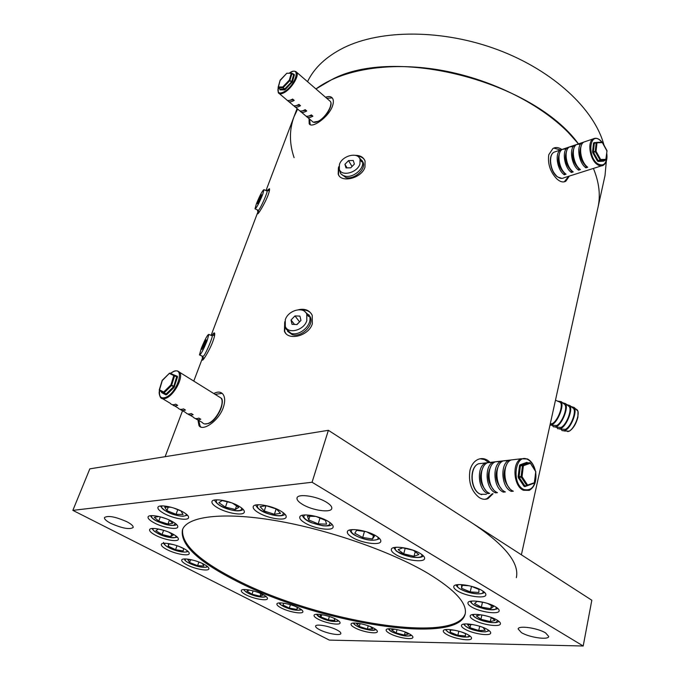 <?xml version="1.0" encoding="UTF-8"?>
<svg xmlns="http://www.w3.org/2000/svg" width="680" height="680" viewBox="0 0 680 680"><rect width="100%" height="100%" fill="white"/><g stroke="black" fill="none" stroke-linecap="round" stroke-linejoin="round"><path stroke-width="1.02" d="M284.775 321.691L284.393 331.168C287.887 341.13 308.652 336.243 312.358 323.756L312.205 315.291C309.553 310.216 304.938 308.363 298.358 309.749M285.753 333.319L284.75 331.611L284.656 322.957M338.997 166.37L338.402 167.807L338.19 174.02C340.671 183.269 361.632 178.534 364.973 167.178L365.058 161.016C363.486 157.199 360.213 155.312 355.257 155.329M338.963 175.525L338.47 174.471L338.954 167.271M212.441 334.841C213.588 333.022 214.319 332.477 214.642 333.208C215.007 334.416 214.387 337.254 212.763 341.734C209.151 351.296 202.138 362.21 202.419 359.865L202.98 357.527M203.635 357.799L203.311 359.482M267.427 190.196L269.475 188.7C269.79 189.576 269.314 191.743 268.056 195.194C264.707 204 257.38 215.67 257.745 213.579L258.324 211.395M258.868 211.65L258.545 213.069M200.37 426.522L199.835 426.453M213.775 393.541C217.71 391.416 220.762 391.637 222.947 394.204C225.131 397.239 225.225 401.727 223.236 407.685C218.595 421.2 202.436 431.842 198.976 425.552L197.931 419.9M198.738 420.376L200.149 426.25L200.881 427.04M325.593 97.291C328.797 96.016 331.109 96.347 332.52 98.285C333.659 100.087 333.65 102.672 332.486 106.054C328.55 117.444 311.389 129.106 309.179 123.649L309.043 118.626M309.587 119.085L310.19 124.619M493.025 493.714L488.01 498.593C485.154 499.834 482.171 499.452 479.068 497.437C471.257 491.079 468.231 481.992 469.99 470.194C471.452 464.822 474.121 461.236 478.006 459.433C481.44 458.014 484.781 458.405 488.027 460.598L490.118 462.4M484.781 499.315L486.897 498.687L492.26 493.782M569.321 176.086L565.837 181.212C563.125 182.716 560.048 181.874 556.597 178.67C550.163 171.743 547.562 163.744 548.794 154.691L552.95 148.478C555.688 146.974 558.62 147.296 561.74 149.447M564.255 181.849L568.71 176.281M567.919 132.115L578.467 143.888C532.992 81.15 394.629 45.636 331.832 79.569L315.945 88.953C341.768 69.742 388.118 61.54 438.345 69.785C488.546 78.106 538.466 102.519 567.919 132.115M606.356 161.016L605.005 175.619L597.975 207.494C600.678 195.373 599.156 182.35 593.402 168.428C599.156 182.35 600.678 195.373 597.975 207.494L521.381 554.803M472.744 523.43C505.027 545.054 519.554 563.134 516.341 577.668M560.549 149.965L553.715 148.087M488.435 462.281L484.44 459.552L480.19 458.754M332.256 97.937L326.723 98.269M222.13 393.346L215.109 394.366M269.56 189.133L268.396 190.646M214.727 333.633L213.469 335.282M357.306 156.085C360.638 156.383 363.069 157.667 364.591 159.944M301.418 309.944C305.651 309.663 308.916 310.862 311.227 313.556M307.53 81.677C314.135 67.923 326.12 56.653 343.476 47.872C380.911 29.206 443.181 29.146 498.346 49.971C553.537 70.797 594.49 109.455 603.883 144.806M294.1 157.658C289.28 143.497 289.229 129.897 293.955 116.858L297.653 109.038M336.966 629.977C329.808 626.127 315.809 623.619 315.605 626.11C315.426 627.053 316.752 628.252 319.591 629.722C326.749 633.522 340.578 636.021 340.841 633.522C341.02 632.612 339.728 631.423 336.966 629.977M126.965 521.781C115.541 516.723 108.043 515.312 104.482 517.531C104.15 519.035 106.258 520.973 110.823 523.37C122.17 528.36 129.617 529.737 133.144 527.519C133.493 526.065 131.427 524.152 126.965 521.781M545.623 632.944C537.812 627.98 518.211 625.192 518.152 628.966L521.39 632.596C529.227 637.475 548.556 640.262 548.735 636.48L545.623 632.944M326.341 502.146C316.6 496.052 297.764 493.383 297.041 497.913C296.616 499.791 298.486 501.976 302.651 504.483C312.418 510.467 330.93 513.119 331.747 508.563C332.163 506.753 330.361 504.611 326.341 502.146M238.425 505.912C229.109 500.463 212.67 497.819 211.956 501.585C211.548 503.353 213.571 505.495 218.008 508.019C227.332 513.375 243.5 515.992 244.281 512.21C244.69 510.502 242.734 508.402 238.425 505.912M280.585 510.952C271.192 505.325 253.895 502.664 253.215 506.668C252.815 508.436 254.728 510.544 258.961 512.992C268.362 518.517 285.379 521.152 286.144 517.131C286.535 515.432 284.682 513.366 280.585 510.952M327.921 521.22C318.563 515.483 300.424 512.813 299.795 517.012C299.421 518.721 301.214 520.744 305.167 523.073C314.543 528.708 332.384 531.361 333.106 527.144C333.472 525.487 331.747 523.515 327.921 521.22M376.014 535.857C366.775 530.094 347.905 527.417 347.361 531.726C347.021 533.358 348.67 535.254 352.308 537.421C361.573 543.09 380.146 545.751 380.783 541.416C381.115 539.852 379.525 537.999 376.014 535.857M420.231 553.461C411.196 547.748 391.791 545.062 391.349 549.389C391.051 550.902 392.564 552.662 395.887 554.659C404.94 560.269 424.048 562.955 424.592 558.603C424.881 557.141 423.427 555.424 420.231 553.461M203.651 564.094C195.713 559.878 182.18 557.387 181.738 560.039C181.475 561.289 183.26 562.921 187.085 564.91C195.024 569.083 208.369 571.54 208.862 568.888C209.134 567.673 207.4 566.075 203.651 564.094M183.702 548.522C175.525 544.144 161.857 541.645 161.356 544.391C161.066 545.742 162.953 547.485 167.025 549.619C175.194 553.937 188.666 556.41 189.219 553.664C189.516 552.347 187.671 550.63 183.702 548.522M172.558 533.885C164.126 529.329 150.169 526.796 149.608 529.678C149.294 531.131 151.274 533.001 155.558 535.27C163.99 539.767 177.726 542.266 178.339 539.376C178.67 537.965 176.74 536.137 172.558 533.885M171.785 521.229C163.089 516.46 148.716 513.902 148.095 516.962C147.738 518.517 149.795 520.498 154.241 522.886C162.936 527.587 177.089 530.119 177.76 527.051C178.118 525.546 176.129 523.6 171.785 521.229M182.495 511.675C173.553 506.685 158.601 504.084 157.939 507.356C157.556 509.014 159.638 511.079 164.186 513.57C173.128 518.491 187.833 521.058 188.564 517.769C188.946 516.171 186.923 514.139 182.495 511.675M409.317 633.862C401.948 629.697 386.308 627.079 386.138 629.935C385.968 630.904 387.2 632.111 389.844 633.539C397.222 637.644 412.666 640.254 412.913 637.389C413.083 636.454 411.885 635.273 409.317 633.862M373.558 628.065C366.214 623.994 351.237 621.418 351.041 624.146C350.854 625.124 352.155 626.356 354.926 627.836C362.278 631.856 377.069 634.414 377.341 631.678C377.519 630.726 376.261 629.519 373.558 628.065M336.073 619.25C328.703 615.238 314.279 612.697 314.041 615.34C313.846 616.343 315.223 617.619 318.163 619.165C325.541 623.135 339.779 625.651 340.076 623.008C340.272 622.03 338.938 620.781 336.073 619.25M298.613 607.894C291.159 603.891 277.168 601.384 276.887 603.967C276.683 605.021 278.146 606.356 281.274 607.988C288.728 611.949 302.541 614.431 302.88 611.847C303.084 610.827 301.665 609.51 298.613 607.894M262.897 594.515C255.323 590.478 241.621 587.996 241.298 590.563C241.077 591.659 242.641 593.087 245.981 594.821C253.564 598.808 267.078 601.273 267.461 598.706C267.682 597.635 266.161 596.241 262.897 594.515M482.12 590.588C473.646 585.2 454.019 582.471 453.772 586.577C453.543 587.851 454.835 589.339 457.648 591.022C466.148 596.317 485.486 599.046 485.851 594.915C486.072 593.683 484.831 592.237 482.12 590.588M495.618 606.866C487.424 601.707 468.137 598.969 467.95 602.862C467.746 604.044 468.971 605.413 471.614 606.985C479.833 612.06 498.848 614.796 499.146 610.887C499.341 609.748 498.168 608.404 495.618 606.866M497.012 620.033C489.073 615.119 470.348 612.383 470.203 616.046C470.016 617.142 471.197 618.435 473.748 619.922C481.704 624.75 500.165 627.495 500.412 623.815C500.599 622.752 499.46 621.494 497.012 620.033M487.313 629.442C479.587 624.767 461.592 622.038 461.465 625.472C461.287 626.501 462.451 627.742 464.95 629.17C472.685 633.785 490.442 636.505 490.671 633.063C490.841 632.06 489.727 630.853 487.313 629.442M468.163 634.84C460.606 630.369 443.411 627.665 443.275 630.879C443.105 631.873 444.278 633.071 446.777 634.483C454.342 638.885 471.317 641.588 471.537 638.367C471.708 637.398 470.585 636.225 468.163 634.84M427.771 573.231C390.677 551.25 327.582 529.321 274.992 520.506C222.309 511.649 186.983 516.435 182.452 529.831C180.03 544.111 197.072 560.694 233.588 579.598C312.885 621.784 457.325 646.706 465.154 614.108C467.517 603.475 455.056 589.849 427.771 573.231M182.665 529.287C180.931 543.541 198.016 559.971 233.928 578.578C312.681 620.5 455.796 645.422 465.273 613.53M328.38 430.312L89.828 468.851L72.862 510.365L329.332 640.101L583.193 646L591.821 600.236L328.38 430.312L312.069 482.256L72.862 510.365M583.193 646L312.069 482.256M527.425 485.681L534.063 483.174L534.438 482.486L535.721 471.639L530.179 462.918M534.259 483.098L535.865 471.775L530.298 463.029L529.635 462.706L530.238 463.292L523.379 465.74L522.036 476.671L521.11 476.527L522.461 465.596L520.421 465.825L519.069 476.739L521.11 476.527L521.245 477.173L522.036 476.671L527.604 485.061L526.821 485.562L521.245 477.173L519.206 477.385L524.781 485.758L527.238 485.758L527.604 485.061L534.454 482.706M515.398 459.45L511.164 459.943C501.712 463.462 503.327 487.45 513.332 491.206L511.326 491.385L511.488 490.093M513.409 459.688L509.175 460.181C499.715 463.692 501.321 487.637 511.326 491.385M508.368 460.615L503.234 460.87C493.765 464.372 495.346 488.214 505.35 491.946L503.379 492.125L503.54 490.858M505.504 460.606L501.271 461.1C491.793 464.601 493.365 488.41 503.379 492.125M500.497 461.516L495.406 461.788C485.919 465.273 487.458 488.979 497.471 492.677L495.516 492.856L495.677 491.614M497.7 461.516L493.459 462.009C483.973 465.502 485.503 489.166 495.516 492.856M492.719 462.4L487.662 462.689C478.167 466.165 479.663 489.727 489.685 493.399L487.756 493.578L487.917 492.363M489.991 462.417L485.741 462.91C476.238 466.387 477.734 489.914 487.756 493.578M535.696 471.877L535.483 471.257M527.731 462.748L520.702 465.375L522.775 465.146L522.461 465.596L523.379 465.74L522.775 465.146L529.635 462.706L527.519 462.935L526.915 462.358L527.833 462.901M485.537 490.067C479.876 483.055 479.035 475.558 483.012 467.568M493.408 489.421C487.602 482.307 486.744 474.691 490.815 466.573M501.364 488.767C495.431 481.55 494.547 473.815 498.721 465.57M509.422 488.104C503.344 480.777 502.443 472.931 506.719 464.559M159.469 390.583L159.324 389.75L163.684 392.012L170.96 384.888L173.825 386.231L176.621 376.907L174.658 375.692L171.513 385.577L164.237 392.7L159.486 390.592L165.827 394.06L163.846 392.861L166.218 393.899L173.485 386.784L170.96 384.888L173.774 375.555L169.345 373.422L170.17 373.184L174.505 375.267M162.767 398.803L170.255 403.291C171.419 404.838 173.247 405.135 175.729 404.192L177.684 405.365L175.814 405.866L173.833 405.697L172.346 404.651M174.547 405.866L178.016 407.949C179.197 409.496 181.033 409.802 183.515 408.875L185.453 410.04L183.591 410.524L181.602 410.346L180.106 409.317M182.308 410.524L185.7 412.556C186.898 414.111 188.743 414.434 191.233 413.517L193.154 414.664L191.284 415.149L189.295 414.962L187.791 413.933M189.992 415.131L193.307 417.12C194.522 418.684 196.384 419.016 198.883 418.106L200.779 419.254L198.917 419.721L196.919 419.534L195.398 418.506M162.078 380.774L169.507 373.184L177.497 377.043L177.386 376.286L172.38 374.298M159.231 390.014L162.189 380.358L169.439 373.243M159.35 390.473L162.35 380.307M605.914 159.792L600.304 160.182L600.644 159.477L599.964 159.919L595.357 151.725L593.495 152.337L598.102 160.522L600.304 160.182L598.434 160.778L605.787 159.851L607.027 150.731L602.471 142.418M585.812 141.397L583.95 142.026C577.949 145.053 580.524 162.282 587.733 167.246L585.905 167.832L586.067 166.37C579.998 159.817 578.408 152.898 581.307 145.613M583.992 142.018L582.123 142.647C576.121 145.673 578.688 162.885 585.905 167.832M580.601 144.083L576.683 144.492C570.664 147.518 573.215 164.662 580.431 169.583L578.62 170.161L578.79 168.708C572.738 162.256 571.149 155.397 574.005 148.121M576.742 144.475L574.872 145.103C568.854 148.13 571.395 165.257 578.62 170.161M573.367 146.498L569.483 146.931C563.457 149.957 565.981 167.017 573.206 171.895L571.413 172.474L571.582 171.02C565.564 164.67 563.966 157.87 566.78 150.612M569.577 146.906L567.698 147.543C561.663 150.56 564.179 167.603 571.413 172.474M566.219 148.894L562.369 149.345C556.317 152.371 558.815 169.345 566.049 174.191L564.273 174.76L564.451 173.315C558.467 167.059 556.861 160.319 559.631 153.077M562.479 149.311L560.601 149.948C554.54 152.975 557.039 169.923 564.273 174.76M606.994 151.105L602.123 142.18L602.488 142.588L596.981 142.808L596.045 151.283L595.238 151.164L596.182 142.698L594.32 143.327L593.376 151.784L596.045 151.283L600.644 159.477L606.237 159.341L606.934 150.56M596.623 142.4L602.123 142.18L596.394 142.409L593.521 143.216L592.569 151.674L592.815 152.787L593.495 152.337L592.569 151.674M572.024 170.884L571.582 171.02M579.25 168.564L578.79 168.708M586.551 166.218L586.067 166.37M278.205 87.644L278.188 86.972L282.761 86.955L289.332 80.112L291.695 81.583L293.607 74.817L292.026 73.448L289.816 80.673L283.245 87.525L282.761 86.955L282.872 87.746L278.307 87.763L279.897 89.105L284.469 89.105L282.872 87.746L284.844 88.876L291.414 82.042L289.332 80.112L291.252 73.338L287.122 73.228M279.387 93.67L286.212 99.416C287.325 100.997 289.459 100.878 292.629 99.059L294.21 100.394C291.04 102.204 288.898 102.323 287.784 100.742L287.631 100.436M288.881 101.66L292.485 104.695C293.607 106.284 295.757 106.182 298.928 104.38L300.492 105.706C297.322 107.499 295.171 107.593 294.041 106.003L293.887 105.715M295.146 106.93L298.699 109.922C299.837 111.52 301.997 111.435 305.167 109.658L306.723 110.976C303.543 112.744 301.393 112.829 300.245 111.222L300.101 110.959M301.359 112.166L304.87 115.115C306.017 116.722 308.185 116.645 311.363 114.894L312.902 116.195C309.723 117.946 307.555 118.014 306.399 116.407L306.264 116.153M280.041 80.614L286.722 73.321L291.524 73.134L293.607 74.817L294.38 74.928L294.194 74.477L293.445 74.494M278.111 87.414L280.143 80.172L286.671 73.38M278.222 87.72L280.202 80.172M312.154 115.566L308.601 116.084M305.983 110.347L302.387 110.874M299.761 105.085L296.131 105.621M293.479 99.781L289.825 100.326M567.647 431.596L569.33 431.154C573.24 428.596 576.104 423.938 577.906 417.197L577.991 411.247L576.674 409.504M561.025 429.258L562.173 430.678L565.123 430.5C571.038 427.958 577.515 411.476 574.192 407.481L571.149 406.58M559.504 429.021L565.377 429.361C570.715 427.048 576.563 412.165 573.563 408.552L572.509 407.694M556.699 427.346L557.829 428.765L560.77 428.578C566.652 426.012 573.146 409.504 569.848 405.526L566.822 404.651M555.144 427.1L561.025 427.431C566.338 425.102 572.203 410.201 569.228 406.606L568.174 405.756M552.373 425.425L553.486 426.844L556.402 426.649C562.258 424.056 568.769 407.524 565.505 403.58L562.496 402.721M550.766 425.17L556.665 425.501C561.952 423.155 567.825 408.221 564.876 404.651L563.839 403.809M549.967 425.204L552.033 424.711C557.855 422.11 564.383 405.543 561.144 401.616L557.472 401.089M550.231 423.988L552.288 423.572C557.829 421.09 563.779 405.076 560.21 402.313L558.96 401.752M339.439 164.458C342.031 155.652 357.901 151.589 360.043 159.248L359.933 163.948C357.408 172.788 341.479 176.876 339.32 169.303L339.439 164.458M350.752 167.807L354.382 164.084L353.26 160.497L348.534 160.616L344.921 164.322L346.018 167.918L350.752 167.807M348.534 160.616L352.045 166.481M344.921 164.322L347.08 167.892M358.955 157.386L362.278 161.016C365.202 167.858 353.549 178.228 345.176 176.179L342.601 175.253L340.688 173.646L339.328 169.337M362.159 160.701L363.128 162.469C366.061 169.32 354.425 179.673 346.06 177.624L340.756 173.731M285.269 319.796C288.15 310.148 303.824 306 306.774 314.185L306.808 320.646C304.002 330.319 288.286 334.517 285.311 326.459L285.269 319.796M297.024 324.547L300.968 320.416L299.923 316.098L294.95 315.911L291.023 320.017L292.043 324.334L297.024 324.547M298.613 322.881L297.636 323.68M299.701 321.742L296.82 324.538M294.95 315.911L299.498 321.742M291.023 320.017L294.508 324.436M304.504 311.321L309.255 315.639C313.378 323.765 300.33 336.532 291.108 333.327L285.923 328.975L285.234 326.281M308.779 314.704L310.258 316.957C314.381 325.074 301.359 337.824 292.145 334.62L287.487 331.245M207.069 340.841C203.226 350.192 200.694 354.892 199.452 354.934L201.271 348.415C205.071 339.15 207.595 334.483 208.845 334.407L207.069 340.841M204.96 341.632L201.986 349.444L205.487 342.899L206.304 339.873L204.96 341.632L205.734 341.972M202.81 346.4L203.728 346.791M202.597 357.365L204.306 358.139M202.257 356.116L202.19 357.195L204.034 355.563C207.298 350.582 213.061 336.345 212.432 334.841L211.284 335.452M257.601 210.018L257.516 211.03C257.686 211.573 258.417 210.783 259.692 208.649C262.913 203.362 267.877 191.327 267.342 190.162L266.339 190.74M262.659 194.548C258.901 203.6 256.351 208.361 255 208.819L256.385 203.864C260.1 194.896 262.642 190.162 264.01 189.66L262.659 194.548M260.075 196.903L257.474 203.737L260.95 197.081L261.528 194.744L260.075 196.903L260.865 197.268M258.051 201.382L258.817 201.739M461.142 631.899L465.426 633.624L465.443 635.995L457.861 635.298L450.219 632.247L450.109 629.85L454.929 630.284M458.83 631.21L457.861 635.298M450.789 629.909L450.219 632.247M483.046 627.444L485.223 630.335L478.728 630.505L469.999 627.716L467.653 624.725L472.804 624.563M481.635 626.917L478.21 625.829M479.697 626.306L478.728 630.505M470.721 624.631L469.999 627.716M491.011 617.346L495.125 620.44L490.271 621.562L480.904 619.284L476.281 615.859L480.76 614.771M488.044 616.386L482.902 615.137M491.198 617.483L490.271 621.562M481.908 614.95L480.904 619.284M487.552 603.423L493.399 606.594L490.713 608.693L481.329 607.155L474.538 603.517L477.113 601.375L484.653 602.59M491.436 605.523L490.713 608.693M482.469 602.242L481.329 607.155M471.401 586.304L478.95 589.441L478.864 592.467L470.203 591.898L461.592 588.327L461.55 585.276L469.208 585.76M471.521 586.356L470.203 591.898M462.315 585.327L461.592 588.327M402.841 547.833L413.287 550.298L418.854 554.54L414.018 556.283L403.716 553.843L398.106 549.635L402.841 547.833M415.208 551.769L414.018 556.283M405.178 548.386L403.716 553.843M366.724 531.862L374.493 536.095L372.512 538.942L362.721 537.514L354.798 533.239L356.635 530.34L366.274 531.726M373.473 535.542L372.512 538.942M364.454 531.462L362.721 537.514M309.868 516.248L308.72 519.945L307.453 516.188L315.758 516.392M308.72 519.945L318.223 523.898L326.57 524.144L325.448 520.404L315.953 516.443M319.991 518.126L318.223 523.898M260.058 506.727L266.144 505.708L276.454 509.031L280.534 513.323L274.405 514.284L264.24 511.012L260.058 506.727M276.148 508.929L274.405 514.284M265.982 505.733L264.24 511.012M227.273 501.798L225.428 507.135L218.85 502.715L222.165 500.59L231.565 502.809M232.458 503.14L238.731 507.408L235.305 509.473L225.428 507.135M236.521 505.903L235.305 509.473M168.224 507.187L166.94 510.646L164.738 507.11L171.054 507.246M173.408 507.926L180.974 510.977L183.065 514.496L176.052 514.318L166.94 510.646M177.752 509.677L176.052 514.318M160.335 516.876L158.755 521.126L154.3 517.336L158.899 516.519M160.556 516.928L166.124 518.712M168.929 519.851L172.864 523.26L167.977 524.076L158.755 521.126M169.38 520.242L167.977 524.076M163.608 530.307L162.053 534.523L155.881 530.748L158.415 529.048L163.786 530.349M168.708 532.108L173.366 534.981L170.748 536.639L162.053 534.523M171.717 533.97L170.748 536.639M177.012 545.708L175.567 549.712L168.215 546.167L168.495 543.821L173.4 544.604M179.341 546.567L183.617 548.633L183.243 550.944L175.567 549.712M169.04 543.906L168.215 546.167M198.892 562.012L197.625 565.633L189.601 562.496L187.799 559.7L192.244 559.954M197.625 565.633L203.923 566.015L202.343 563.457M190.536 559.861L189.601 562.496M260.831 593.767L260.049 596.215L252.025 594.226L246.84 591.073L249.373 590.019M260.049 596.215L262.964 595.068L259.675 593.053M253.113 590.869L252.025 594.226M297.415 607.444L296.803 609.442L289.349 608.133L282.905 605.038L283.883 603.228L285.838 603.568M296.803 609.442L297.874 607.665L294.993 606.271M290.402 604.707L289.349 608.133M334.161 618.332L334.934 620.5L328.372 619.913L320.977 617.024L320.067 614.694L323.688 615.009M329.358 616.522L328.372 619.913M321.623 614.831L320.977 617.024M370.447 626.629L372.683 628.881L367.336 629.051L359.312 626.501L356.55 623.764L360.289 623.637M368.237 625.787L367.336 629.051M360.111 623.637L359.312 626.501M405 631.933L408.289 634.125L404.455 635.052L396.159 632.986L391.603 629.986L394.774 629.178M405.221 632.086L404.455 635.052M397.043 629.604L396.159 632.986M482.842 463.25L478.592 463.743C469.072 467.211 470.535 490.603 480.556 494.241L486.379 494.326M535.738 472.821C536.622 481.465 534.454 487.313 529.227 490.373L523.438 490.263C513.442 486.472 511.776 462.306 521.212 458.771L527.272 458.915M535.126 470.39C533.689 465.001 531.216 461.363 527.697 459.476C515.1 452.463 511.046 484.356 524.025 489.583C531.998 491.13 535.883 485.733 535.67 473.39M527.093 485.775L524.781 485.758L523.991 486.26L524.824 486.642L525.113 485.971M527.127 485.775L524.824 486.642M523.991 486.26L518.423 477.887L519.206 477.385L519.069 476.739L518.143 476.595L518.423 477.887M518.143 476.595L519.503 465.681L520.676 465.383L520.047 464.788L519.503 465.681M520.047 464.788L526.915 462.358M527.604 462.927L520.65 465.383L529.805 462.723M197.608 419.704L202.257 422.493C203.49 424.065 205.36 424.405 207.868 423.512C216.266 420.877 225.403 402.959 220.957 398.004L218.595 396.542M177.386 370.88L179.605 372.283C183.77 377.12 174.191 395.377 165.886 398.267C163.412 399.236 161.602 398.947 160.454 397.409C159.112 394.527 158.822 392.275 159.57 390.643M159.664 390.702C158.916 396.661 160.88 398.905 165.554 397.426C177.488 393.04 185.538 365.815 173.349 371.688L170.493 373.388M166.218 393.899L165.98 394.901L166.761 394.587L166.218 393.899M177.497 377.043L174.037 387.473L166.761 394.587M165.98 394.901L161.611 392.624L161.441 391.774M161.517 391.825L161.611 392.624M222.037 401.676C223.04 408.416 215.093 421.107 208.488 423.257M174.624 375.326L176.469 376.482M174.709 386.368L173.485 386.784L174.037 387.473M176.562 376.524L177.386 376.286M176.579 376.541L176.103 376.252M556.606 176.001C551.65 170.816 549.721 164.628 550.825 157.437M555.9 151.546L554.013 152.184C547.935 155.21 550.409 172.082 557.651 176.876C559.997 178.534 562.13 178.823 564.06 177.752L601.392 165.886M606.823 153.833C607.418 159.392 606.254 163.2 603.313 165.274C601.409 166.345 599.301 166.013 596.972 164.288C589.773 159.273 587.171 141.933 593.138 138.907L595.204 138.261M601.962 142.171L600.058 140.293C589.789 131.444 586.95 156.111 597.49 163.65C603.729 166.931 606.823 163.812 606.781 154.283M598.434 160.778L597.423 160.964L598.094 161.483L598.434 160.778M605.787 159.851L603.585 161.151L598.094 161.483M597.423 160.964L592.815 152.787M594.49 143.046L593.954 142.638L593.521 143.216M593.954 142.638L595.952 142.554M594.515 143.038L596.3 142.443M603.585 161.151L603.883 160.463M307.53 117.351L312.128 121.219C313.301 122.842 315.469 122.782 318.656 121.057C325.762 117.266 333.081 104.933 330.344 101.405L329.248 100.453M295.681 71.442L296.769 72.369C299.319 75.769 291.754 88.315 284.69 92.353C281.52 94.189 279.395 94.333 278.307 92.769L278.162 87.652M278.231 87.72C277.142 93.016 279.2 94.308 284.401 91.613C295.851 84.983 301.333 65.254 289.748 72.896L289.306 73.177M284.844 88.876L284.589 89.896L285.328 89.437L284.844 88.876M294.38 74.928L292.468 81.694L285.328 89.437M284.589 89.896L280.015 89.888L279.795 89.02M279.913 89.173L280.015 89.888M330.863 104.023C329.978 110.466 326.069 116.119 319.132 120.981M292.043 73.321L294.194 74.477M292.468 81.694L291.695 81.583L291.899 82.603M563.865 430.942L569.024 431.162C574.472 428.833 580.406 413.729 577.337 410.04L576.249 409.164M446.794 629.476C444.219 631.321 455.489 636.344 463.488 636.956C467.5 637.262 469.362 636.735 469.064 635.375M465.146 623.942C461.771 626.135 476.858 632.204 484.619 631.805C487.331 631.703 488.478 631.065 488.053 629.892M474.104 614.371C469.702 616.998 489.506 624.206 496.06 622.379L497.649 620.423M472.098 601.043L471.903 601.188C467.211 604.545 492.056 612.493 495.958 608.898L496.23 607.24M458.192 584.613L457.402 585.812C456.926 590.656 483.463 597.04 483.098 591.965L482.8 591.005M396.287 547.255C394.51 548.225 394.85 549.669 397.307 551.582C404.6 557.447 425.654 559.81 421.379 554.2M352.461 529.592C350.098 530.978 351.271 533.027 355.98 535.729C365.135 540.923 381.37 541.858 377.587 536.877M304.963 514.938C302.218 516.825 304.487 519.427 311.772 522.759C324.173 526.898 330.242 526.821 329.987 522.554M258.324 504.721C255.552 507.178 259.063 510.238 268.855 513.902C279.14 516.673 283.909 516.248 283.161 512.618M216.911 499.791C214.566 502.885 219.308 506.243 231.115 509.856C238.884 511.419 242.335 510.756 241.459 507.866M162.401 505.886C157.463 507.909 173.536 516.154 182.24 516.129C185.343 516.163 186.618 515.432 186.065 513.935M152.294 515.619C147.373 517.896 167.025 526.728 173.68 525.283L175.397 523.481M153.569 528.445L153.527 528.471C148.954 531.088 171.844 540.124 175.627 537.234L176.077 536.053M165.095 543.235L164.713 543.838C163.804 547.536 186.915 554.88 187.059 550.953L187.034 550.545M185.3 558.935L185.249 560.252C187.519 564.409 208.097 569.865 206.737 565.938M244.613 589.509C244.035 590.197 244.766 591.175 246.823 592.45C252.62 596.156 266.237 598.765 265.378 595.977M280.135 602.913C279.523 603.823 280.84 605.09 284.104 606.704C293.267 610.342 298.826 611.159 300.781 609.169M317.262 614.252C316.65 615.434 318.673 616.981 323.323 618.885C331.832 621.758 336.702 622.242 337.943 620.347M354.272 623.016C353.727 624.529 356.541 626.348 362.712 628.465C370.328 630.606 374.467 630.777 375.148 628.991M389.427 628.736C389.028 630.674 392.708 632.74 400.477 634.958C407.014 636.412 410.397 636.31 410.644 634.644M284.75 331.611L284.393 331.168M338.47 174.471L338.19 174.02M200.149 426.25L198.976 425.552M309.995 124.338L309.179 123.649M486.897 498.687L488.01 498.593M564.969 181.492L565.837 181.212M297.092 108.57L265.999 190.587M258.145 211.319L211.106 335.376M202.75 357.425L193.774 381.098M182.563 410.677L165.112 456.688M480.301 494.156C470.305 490.373 468.767 467.356 478.592 463.743L485.741 462.91M511.164 459.943L521.212 458.771L527.569 459.017C531.343 461.1 533.944 465.01 535.356 470.738M509.175 460.181L503.234 460.87M501.271 461.1L495.406 461.788M493.459 462.009L487.662 462.689M480.496 494.241L481.746 494.666M208.148 423.58L204.671 423.946M170.399 373.346L173.51 371.458C175.695 370.387 177.726 370.659 179.605 372.283L220.957 398.004C225.658 400.367 217.727 420.911 208.301 423.521M557.337 176.817C550.205 171.972 547.604 155.465 554.013 152.184L560.601 149.948M583.95 142.026L593.138 138.907C595.323 137.776 597.61 138.142 599.998 140.029L602.123 142.18M582.123 142.647L576.683 144.492M574.872 145.103L569.483 146.931M567.698 147.543L562.369 149.345M604.571 146.132L603.219 143.701M557.421 176.876L561.884 178.389M318.997 121.159L313.319 122.196M289.195 73.185L289.825 72.769C292.434 70.771 294.746 70.644 296.769 72.369L330.344 101.405C333.396 104.788 326.171 117.453 319.048 121.125M278.264 87.754L279.811 89.063M577.991 411.247L574.192 407.481M573.563 408.552L569.848 405.526M569.228 406.606L565.505 403.58M564.876 404.651L561.144 401.616M560.21 402.313L555.483 400.197M361.548 161.815L360.043 159.248M340.875 171.836L340.484 171.198M362.278 161.016L363.128 162.469M308.533 316.498L306.774 314.185M309.255 315.639L310.258 316.957M203.142 356.49L199.818 355.087M212.364 335.911L208.845 334.407M214.531 335.741L212.432 334.841M259.386 211.888L257.822 211.166M269.288 191.063L267.342 190.162M258.409 210.392L255.272 208.947M267.257 191.173L264.01 189.66M470.177 636.165C468.316 636.684 470.721 637.135 463.938 637.041M445.46 629.62C449.157 633.582 455.2 636.046 463.581 637.007M489.302 630.785L485.384 631.865M463.666 624.121C466.837 628.413 473.892 630.998 484.823 631.881M499.052 621.443L497.301 622.302M472.43 614.601C474.827 619.573 489.685 623.552 496.502 622.489M470.203 601.324C471.571 603.721 474.368 605.65 478.567 607.096L484.075 608.753C485.427 608.965 490.127 610.64 497.114 608.889M456.059 584.944C458.524 591.09 479.298 596.666 484.542 592.348M393.728 547.646L396.321 551.046M396.933 551.514L410.669 556.894C417.579 557.991 421.829 557.642 423.402 555.858M349.784 529.975C350.719 532.329 352.572 534.165 355.342 535.491M355.784 535.729C365.763 540.498 373.719 541.467 379.652 538.637M302.26 515.287C303.484 518.356 306.552 520.821 311.457 522.699M311.686 522.792L322.779 525.784C328.091 526.201 331.177 525.725 332.027 524.348M255.705 505.019C257.575 508.954 261.953 511.938 268.829 513.952M268.838 513.952C276.709 516.324 282.132 516.46 285.107 514.361M214.464 500.021C217.013 504.645 222.581 507.943 231.166 509.923M231.37 509.975C236.759 511.292 240.728 511.139 243.261 509.498M160.412 506.013C164.738 511.734 172.091 515.151 182.478 516.248M183.124 516.256L187.527 515.236M150.535 515.712C151.572 517.956 153.986 519.919 157.785 521.602L164.552 524.135C166.575 524.62 166.353 525.002 174.156 525.436M175.006 525.292L176.698 524.611M152.014 528.513C154.768 533.154 166.974 539.07 176.724 537.302M188.088 551.404C182.248 554.302 163.412 547.102 163.506 542.385M207.697 566.712C202.802 569.143 188.011 563.966 184.645 559.954M266.237 596.623C260.55 597.737 254.031 596.343 246.661 592.424M243.525 589.56L246.262 592.187M301.623 609.79C296.939 610.929 291.074 609.9 284.01 606.704M279.089 602.965C280.364 604.171 277.95 603.219 283.738 606.568M338.793 620.959C334.942 622.106 329.766 621.418 323.272 618.902M316.217 614.312L323.102 618.834M376.031 629.62C373.677 630.369 373.371 631.244 362.686 628.49M353.2 623.084C354.85 625.294 357.986 627.087 362.635 628.473M411.578 635.307C408.892 636.387 405.221 636.284 400.546 635.001M388.305 628.83C389.988 630.793 389.938 631.745 400.486 634.992"/></g></svg>
